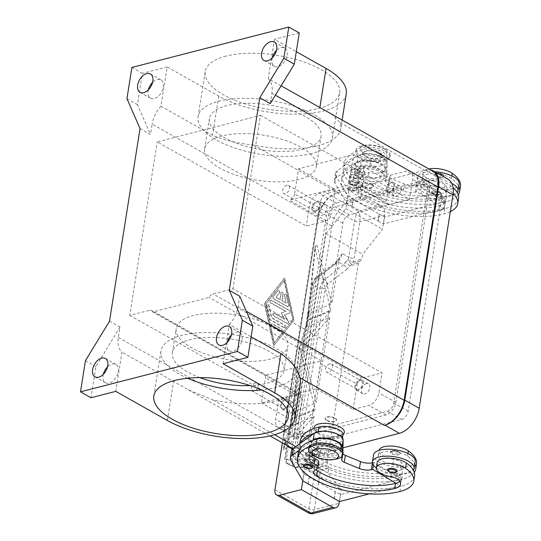 <?xml version="1.0" encoding="UTF-8"?>
<svg xmlns="http://www.w3.org/2000/svg" width="541" height="541" viewBox="0 0 541 541"><rect width="100%" height="100%" fill="white"/><g stroke="black" fill="none" stroke-linecap="round" stroke-linejoin="round"><path stroke-width="0.41" stroke-dasharray="2.71 2.03" d="M227.193 342.419A10.55 6.566 -60.6 0 0 229.337 350.832A10.55 6.566 -60.6 0 0 233.009 351.19A10.55 6.566 -60.6 0 0 241.414 342.311A10.55 6.566 -60.6 0 0 239.704 332.458A10.55 6.566 -60.6 0 0 236.032 332.106A10.55 6.566 -60.6 0 0 231.392 334.974M103.317 374.311A10.55 6.566 -60.6 0 0 105.461 382.73A10.55 6.566 -60.6 0 0 109.14 383.082A10.55 6.566 -60.6 0 0 117.539 374.203A10.55 6.566 -60.6 0 0 115.835 364.357A10.55 6.566 -60.6 0 0 112.156 363.998A10.55 6.566 -60.6 0 0 107.517 366.872M148.376 89.82A10.55 6.566 -60.6 0 0 150.526 98.239A10.55 6.566 -60.6 0 0 154.199 98.59A10.55 6.566 -60.6 0 0 162.604 89.711A10.55 6.566 -60.6 0 0 160.893 79.858A10.55 6.566 -60.6 0 0 157.221 79.507A10.55 6.566 -60.6 0 0 152.576 82.374M272.251 57.921A10.55 6.566 -60.6 0 0 274.395 66.34A10.55 6.566 -60.6 0 0 278.067 66.692A10.55 6.566 -60.6 0 0 286.473 57.819A10.55 6.566 -60.6 0 0 284.762 47.966A10.55 6.566 -60.6 0 0 281.09 47.615A10.55 6.566 -60.6 0 0 276.451 50.482M389.763 191.575A4.72 2.935 119.4 0 1 388.12 191.413A4.72 2.935 119.4 0 1 387.356 187.01A4.72 2.935 119.4 0 1 391.109 183.041A4.72 2.935 119.4 0 1 392.752 183.196A4.72 2.935 119.4 0 1 393.523 187.605A4.72 2.935 119.4 0 1 389.763 191.575M361.043 166.073A4.72 2.935 -60.6 0 0 357.283 170.043A4.72 2.935 -60.6 0 0 358.047 174.445A4.72 2.935 -60.6 0 0 359.691 174.608A4.72 2.935 -60.6 0 0 363.451 170.638A4.72 2.935 -60.6 0 0 362.686 166.229A4.72 2.935 -60.6 0 0 361.043 166.073M397.797 185.793A5.755 3.584 -60.6 0 0 393.212 190.635A5.755 3.584 -60.6 0 0 394.146 196.004A5.755 3.584 -60.6 0 0 396.147 196.2A5.755 3.584 -60.6 0 0 400.732 191.358A5.755 3.584 -60.6 0 0 399.799 185.982A5.755 3.584 -60.6 0 0 397.797 185.793M389.615 192.508A5.755 3.584 119.4 0 1 387.606 192.319A5.755 3.584 119.4 0 1 386.673 186.943A5.755 3.584 119.4 0 1 391.258 182.101A5.755 3.584 119.4 0 1 393.266 182.297A5.755 3.584 119.4 0 1 394.2 187.666A5.755 3.584 119.4 0 1 389.615 192.508M284.113 408.469A4.72 2.935 119.4 0 1 282.47 408.306A4.72 2.935 119.4 0 1 281.705 403.904A4.72 2.935 119.4 0 1 285.465 399.934A4.72 2.935 119.4 0 1 287.109 400.09A4.72 2.935 119.4 0 1 287.873 404.499A4.72 2.935 119.4 0 1 284.113 408.469M255.399 382.967A4.72 2.935 -60.6 0 0 251.639 386.937A4.72 2.935 -60.6 0 0 252.404 391.346A4.72 2.935 -60.6 0 0 254.047 391.501A4.72 2.935 -60.6 0 0 257.807 387.532A4.72 2.935 -60.6 0 0 257.043 383.123A4.72 2.935 -60.6 0 0 255.399 382.967M292.154 402.687A5.755 3.584 -60.6 0 0 287.569 407.529A5.755 3.584 -60.6 0 0 288.502 412.898A5.755 3.584 -60.6 0 0 290.503 413.094A5.755 3.584 -60.6 0 0 295.088 408.252A5.755 3.584 -60.6 0 0 294.155 402.876A5.755 3.584 -60.6 0 0 292.154 402.687M283.964 409.402A5.755 3.584 119.4 0 1 281.962 409.212A5.755 3.584 119.4 0 1 281.029 403.836A5.755 3.584 119.4 0 1 285.614 398.994A5.755 3.584 119.4 0 1 287.623 399.19A5.755 3.584 119.4 0 1 288.549 404.56A5.755 3.584 119.4 0 1 283.964 409.402M358.44 389.331A4.72 2.935 119.4 0 1 356.796 389.175A4.72 2.935 119.4 0 1 356.032 384.766A4.72 2.935 119.4 0 1 359.792 380.796A4.72 2.935 119.4 0 1 361.435 380.952A4.72 2.935 119.4 0 1 362.2 385.361A4.72 2.935 119.4 0 1 358.44 389.331M329.719 363.829A4.72 2.935 -60.6 0 0 325.959 367.799A4.72 2.935 -60.6 0 0 326.73 372.208A4.72 2.935 -60.6 0 0 328.373 372.364A4.72 2.935 -60.6 0 0 332.127 368.394A4.72 2.935 -60.6 0 0 331.363 363.985A4.72 2.935 -60.6 0 0 329.719 363.829M366.473 383.549A5.755 3.584 -60.6 0 0 361.888 388.391A5.755 3.584 -60.6 0 0 362.822 393.76A5.755 3.584 -60.6 0 0 364.83 393.956A5.755 3.584 -60.6 0 0 369.415 389.114A5.755 3.584 -60.6 0 0 368.482 383.738A5.755 3.584 -60.6 0 0 366.473 383.549M358.291 390.271A5.755 3.584 119.4 0 1 356.289 390.075A5.755 3.584 119.4 0 1 355.356 384.705A5.755 3.584 119.4 0 1 359.941 379.856A5.755 3.584 119.4 0 1 361.943 380.053A5.755 3.584 119.4 0 1 362.876 385.422A5.755 3.584 119.4 0 1 358.291 390.271M315.437 210.713A4.72 2.935 119.4 0 1 313.794 210.55A4.72 2.935 119.4 0 1 313.029 206.148A4.72 2.935 119.4 0 1 316.789 202.172A4.72 2.935 119.4 0 1 318.433 202.334A4.72 2.935 119.4 0 1 319.197 206.736A4.72 2.935 119.4 0 1 315.437 210.713M286.723 185.211A4.72 2.935 -60.6 0 0 282.963 189.181A4.72 2.935 -60.6 0 0 283.727 193.583A4.72 2.935 -60.6 0 0 285.371 193.746A4.72 2.935 -60.6 0 0 289.131 189.769A4.72 2.935 -60.6 0 0 288.367 185.367A4.72 2.935 -60.6 0 0 286.723 185.211M323.477 204.924A5.755 3.584 -60.6 0 0 318.892 209.766A5.755 3.584 -60.6 0 0 319.826 215.142A5.755 3.584 -60.6 0 0 321.827 215.332A5.755 3.584 -60.6 0 0 326.412 210.49A5.755 3.584 -60.6 0 0 325.479 205.12A5.755 3.584 -60.6 0 0 323.477 204.924M315.288 211.646A5.755 3.584 119.4 0 1 313.286 211.457A5.755 3.584 119.4 0 1 312.353 206.08A5.755 3.584 119.4 0 1 316.938 201.238A5.755 3.584 119.4 0 1 318.94 201.428A5.755 3.584 119.4 0 1 319.873 206.804A5.755 3.584 119.4 0 1 315.288 211.646M311.657 153.549A68.051 27.348 9 0 1 236.748 148.64A68.051 27.348 9 0 1 198.06 116.734A68.051 27.348 9 0 1 218.889 101.208A68.051 27.348 9 0 1 293.797 106.117A68.051 27.348 9 0 1 332.492 138.023A68.051 27.348 9 0 1 311.657 153.549M226.03 56.102A68.051 27.348 -171 0 0 205.201 71.628A68.051 27.348 -171 0 0 243.89 103.534A68.051 27.348 -171 0 0 318.805 108.443A68.051 27.348 -171 0 0 339.633 92.917A68.051 27.348 -171 0 0 300.945 61.011A68.051 27.348 -171 0 0 226.03 56.102M299.004 179.484A56.548 22.729 9 0 1 236.762 175.399A56.548 22.729 9 0 1 204.62 148.89A56.548 22.729 9 0 1 221.925 135.987A56.548 22.729 9 0 1 284.167 140.072A56.548 22.729 9 0 1 316.316 166.581A56.548 22.729 9 0 1 299.004 179.484M303.812 149.12A56.548 22.729 9 0 1 241.57 145.042A56.548 22.729 9 0 1 209.428 118.533A56.548 22.729 9 0 1 226.733 105.63A56.548 22.729 9 0 1 288.975 109.708A56.548 22.729 9 0 1 321.124 136.224A56.548 22.729 9 0 1 303.812 149.12M187.605 378.254A68.051 27.348 9 0 1 160.968 350.92A68.051 27.348 9 0 1 181.796 335.393A68.051 27.348 9 0 1 256.704 340.303A68.051 27.348 9 0 1 295.4 372.208A68.051 27.348 9 0 1 274.564 387.735A68.051 27.348 9 0 1 261.614 389.973M199.886 377.632A56.548 22.729 9 0 1 172.336 352.718A56.548 22.729 9 0 1 189.641 339.816A56.548 22.729 9 0 1 251.883 343.9A56.548 22.729 9 0 1 284.032 370.409A56.548 22.729 9 0 1 266.72 383.312A56.548 22.729 9 0 1 250.131 385.591M270.568 359.021A56.548 22.729 9 0 1 208.326 354.943A56.548 22.729 9 0 1 176.183 328.434A56.548 22.729 9 0 1 193.489 315.531A56.548 22.729 9 0 1 255.731 319.609A56.548 22.729 9 0 1 287.88 346.125A56.548 22.729 9 0 1 270.568 359.021M358.561 177.725A15.344 6.167 -171 0 0 377.834 181.208A15.344 6.167 -171 0 0 383.616 174.371A15.344 6.167 -171 0 0 380.587 172.052A15.344 6.167 -171 0 0 356.377 170.057A15.344 6.167 -171 0 0 358.561 177.725M361.043 174.594A12.47 5.011 -171 0 0 376.698 177.421A12.47 5.011 -171 0 0 381.398 171.869A12.47 5.011 -171 0 0 378.93 169.982A12.47 5.011 -171 0 0 359.265 168.366A12.47 5.011 -171 0 0 361.043 174.594M371.998 184.582A5.755 2.313 9 0 1 373.554 186.544A5.755 2.313 9 0 1 369.814 188.099A5.755 2.313 9 0 1 363.741 186.706A5.755 2.313 9 0 1 362.186 184.745A5.755 2.313 9 0 1 365.926 183.189A5.755 2.313 9 0 1 371.998 184.582M372.052 184.238A5.755 2.313 9 0 1 373.608 186.199A5.755 2.313 9 0 1 369.868 187.754A5.755 2.313 9 0 1 363.795 186.361A5.755 2.313 9 0 1 362.24 184.4A5.755 2.313 9 0 1 365.987 182.844A5.755 2.313 9 0 1 372.052 184.238M343.008 434.301A15.344 6.167 9 0 1 342.379 434.721A15.344 6.167 9 0 1 318.176 432.726A15.344 6.167 9 0 1 315.146 430.413A15.344 6.167 9 0 1 314.064 428.465M319.826 434.802A12.47 5.011 9 0 1 317.364 432.915A12.47 5.011 9 0 1 322.064 427.363A12.47 5.011 9 0 1 337.719 430.19A12.47 5.011 9 0 1 339.491 436.418A12.47 5.011 9 0 1 319.826 434.802M326.757 420.201A5.755 2.313 9 0 1 325.209 418.24A5.755 2.313 9 0 1 328.948 416.685A5.755 2.313 9 0 1 335.021 418.078A5.755 2.313 9 0 1 336.57 420.039A5.755 2.313 9 0 1 332.83 421.595A5.755 2.313 9 0 1 326.757 420.201M334.96 418.423A5.755 2.313 -171 0 0 328.894 417.03A5.755 2.313 -171 0 0 325.148 418.585A5.755 2.313 -171 0 0 326.703 420.546A5.755 2.313 -171 0 0 332.776 421.939A5.755 2.313 -171 0 0 336.516 420.384A5.755 2.313 -171 0 0 334.96 418.423M385.476 149.499A17.265 6.938 9 0 1 385.51 149.512A17.265 6.938 9 0 1 390.142 155.389A17.265 6.938 9 0 1 378.916 160.048A17.265 6.938 9 0 1 360.705 155.876A17.265 6.938 9 0 1 356.039 149.985A17.265 6.938 9 0 1 362.26 145.833A17.265 6.938 9 0 1 385.476 149.499M383.055 148.126A13.424 5.396 9 0 1 383.082 148.139A13.424 5.396 9 0 1 382.561 155.774A13.424 5.396 9 0 1 363.789 153.083A13.424 5.396 9 0 1 364.999 145.272A13.424 5.396 9 0 1 383.055 148.126M385.206 151.23A17.265 6.938 9 0 1 389.865 157.12A17.265 6.938 9 0 1 378.646 161.779A17.265 6.938 9 0 1 360.428 157.607A17.265 6.938 9 0 1 355.768 151.717A17.265 6.938 9 0 1 366.987 147.057A17.265 6.938 9 0 1 385.206 151.23M379.613 153.171A9.589 3.855 9 0 1 382.21 156.444A9.589 3.855 9 0 1 375.975 159.027A9.589 3.855 9 0 1 365.851 156.714A9.589 3.855 9 0 1 363.261 153.441A9.589 3.855 9 0 1 369.496 150.851A9.589 3.855 9 0 1 379.613 153.171M365.932 156.193A9.589 3.855 -171 0 0 376.056 158.506A9.589 3.855 -171 0 0 382.291 155.923A9.589 3.855 -171 0 0 379.701 152.65A9.589 3.855 -171 0 0 369.577 150.33A9.589 3.855 -171 0 0 363.342 152.92A9.589 3.855 -171 0 0 365.932 156.193M460.486 186.266A45.37 18.232 9 0 1 446.602 196.62A61.376 24.67 9 0 1 379.038 192.19A61.376 24.67 9 0 1 344.144 163.409A61.376 24.67 9 0 1 362.93 149.411A14.384 5.782 9 0 1 374.744 149.424A14.384 5.782 9 0 1 386.943 157.194A14.384 5.782 9 0 1 370.727 160.461A13.424 5.396 -171 0 0 355.593 163.51A13.424 5.396 -171 0 0 360.881 168.914A9.589 3.855 9 0 1 364.654 172.775A9.589 3.855 9 0 1 362.903 174.56A13.424 5.396 -171 0 0 360.455 177.063A13.424 5.396 -171 0 0 363.363 181.215A53.708 21.586 -171 0 0 441.368 193.671A19.178 7.709 -171 0 0 447.238 189.289A19.178 7.709 -171 0 0 445.094 184.887A9.589 3.855 -171 0 0 437.601 181.83A16.304 6.553 9 0 1 425.977 177.536A16.304 6.553 9 0 1 423.035 172.89A16.304 6.553 9 0 1 428.878 168.975M436.776 187.037A16.304 6.553 9 0 1 425.152 182.736A16.304 6.553 9 0 1 422.21 178.097A16.304 6.553 9 0 1 433.902 173.695A16.304 6.553 9 0 1 451.471 178.557A45.37 18.232 9 0 1 458.396 185.644A21.099 8.48 9 0 1 443.715 189.641A9.589 3.855 -171 0 0 436.776 187.037L437.601 181.83M362.105 154.611A14.384 5.782 9 0 1 373.919 154.625A14.384 5.782 9 0 1 386.118 162.395A14.384 5.782 9 0 1 369.902 165.661A13.424 5.396 -171 0 0 354.768 168.711A13.424 5.396 -171 0 0 360.056 174.121A9.589 3.855 9 0 1 363.829 177.982A9.589 3.855 9 0 1 362.078 179.768A13.424 5.396 -171 0 0 359.63 182.27A13.424 5.396 -171 0 0 362.538 186.422A53.708 21.586 -171 0 0 440.543 198.872A19.178 7.709 -171 0 0 441.023 198.743L417.733 184.873L416.36 185.225A9.589 3.855 9 0 1 404.485 184.048L389.351 177.827A5.755 2.313 9 0 1 386.856 175.548L387.099 162.199A15.344 6.167 -171 0 0 375.326 154.523A15.344 6.167 -171 0 0 358.21 155.646L357.899 155.869A61.376 24.67 9 0 1 362.105 154.611L362.93 149.411M458.565 198.412A45.37 18.232 9 0 1 444.675 208.758A61.376 24.67 9 0 1 436.269 210.388A61.376 24.67 9 0 1 372.35 202.679A61.376 24.67 9 0 1 342.216 175.555A61.376 24.67 9 0 1 343.095 172.741A61.376 24.67 9 0 1 356.803 162.807L357.114 162.584A15.344 6.167 9 0 1 374.223 161.461A15.344 6.167 9 0 1 385.997 169.137L385.76 182.486A5.755 2.313 -171 0 0 388.249 184.765L403.383 190.987A9.589 3.855 -171 0 0 415.258 192.163L416.638 191.812L439.928 205.681A19.178 7.709 -171 0 0 445.317 201.435A19.178 7.709 -171 0 0 443.167 197.025A9.589 3.855 -171 0 0 442.619 196.579A9.589 3.855 -171 0 0 435.674 193.976A16.304 6.553 9 0 1 424.056 189.675A16.304 6.553 9 0 1 421.108 185.036A16.304 6.553 9 0 1 432.807 180.633A16.304 6.553 9 0 1 450.376 185.495A45.37 18.232 9 0 1 453.054 187.599M450.322 211.659A45.37 18.232 9 0 1 443.85 213.965A61.376 24.67 9 0 1 376.286 209.536A61.376 24.67 9 0 1 341.391 180.762A61.376 24.67 9 0 1 360.184 166.756A14.384 5.782 9 0 1 371.992 166.77A14.384 5.782 9 0 1 384.198 174.54A14.384 5.782 9 0 1 367.981 177.806A13.424 5.396 -171 0 0 352.847 180.856A13.424 5.396 -171 0 0 358.128 186.26A9.589 3.855 9 0 1 361.909 190.128A9.589 3.855 9 0 1 360.157 191.913A13.424 5.396 -171 0 0 357.702 194.408A13.424 5.396 -171 0 0 360.617 198.561A53.708 21.586 -171 0 0 438.623 211.017A19.178 7.709 -171 0 0 444.492 206.642A19.178 7.709 -171 0 0 442.342 202.233A9.589 3.855 -171 0 0 434.849 199.176A16.304 6.553 9 0 1 423.231 194.882A16.304 6.553 9 0 1 420.289 190.243A16.304 6.553 9 0 1 431.982 185.84A16.304 6.553 9 0 1 449.551 190.703A45.37 18.232 9 0 1 453.148 193.644M351.948 206.317L346.855 203.328L334.893 182.959A19.178 7.709 9 0 1 334.318 180.417A19.178 7.709 9 0 1 336.137 177.793L356.803 162.807A61.376 24.67 9 0 1 361.003 161.549A14.384 5.782 9 0 1 372.817 161.563A14.384 5.782 9 0 1 385.016 169.333A14.384 5.782 9 0 1 368.806 172.599A13.424 5.396 -171 0 0 353.665 175.649A13.424 5.396 -171 0 0 358.953 181.059A9.589 3.855 9 0 1 362.734 184.921A9.589 3.855 9 0 1 360.982 186.706A13.424 5.396 -171 0 0 358.527 189.208A13.424 5.396 -171 0 0 361.442 193.36A53.708 21.586 -171 0 0 439.448 205.81A19.178 7.709 -171 0 0 439.928 205.681L444.344 208.312L445.439 201.374L437.365 203.45A61.376 24.67 9 0 1 373.452 195.741A61.376 24.67 9 0 1 343.319 168.616A61.376 24.67 9 0 1 344.198 165.803L337.239 170.855A19.178 7.709 -171 0 0 335.413 173.478A19.178 7.709 -171 0 0 335.995 176.021L347.958 196.39L353.185 199.345L351.948 206.317L378.098 221.073L379.194 214.135L353.05 199.379M451.715 183.338A21.099 8.48 9 0 0 429.669 178.598A21.099 8.48 9 0 0 416.374 184.285A21.099 8.48 9 0 0 422.075 191.487A21.099 8.48 9 0 0 442.619 196.579A21.099 8.48 -171 0 0 457.301 192.582M434.775 171.734A21.099 8.48 -171 0 0 417.476 177.347A21.099 8.48 -171 0 0 423.17 184.549A21.099 8.48 -171 0 0 443.715 189.641A9.589 3.855 -171 0 1 444.269 190.087A19.178 7.709 -171 0 1 446.42 194.496A19.178 7.709 -171 0 1 441.023 198.743L445.439 201.374M458.768 186.347A45.37 18.232 9 0 0 458.396 185.644A21.099 8.48 -171 0 0 459.153 183.947M439.833 191.906A4.795 1.927 9 0 1 441.125 193.543A4.795 1.927 9 0 1 439.657 194.632A4.795 1.927 9 0 1 434.376 194.287A4.795 1.927 9 0 1 431.65 192.041A4.795 1.927 9 0 1 433.118 190.946A4.795 1.927 9 0 1 439.833 191.906M442.579 174.56A4.795 1.927 -171 0 0 435.87 173.6A4.795 1.927 -171 0 0 434.403 174.696A4.795 1.927 -171 0 0 437.128 176.941A4.795 1.927 -171 0 0 442.403 177.286A4.795 1.927 -171 0 0 443.87 176.19A4.795 1.927 -171 0 0 442.579 174.56M355.877 187.741A4.795 1.927 9 0 1 357.175 189.377A4.795 1.927 9 0 1 355.707 190.466A4.795 1.927 9 0 1 350.426 190.121A4.795 1.927 9 0 1 347.701 187.876A4.795 1.927 9 0 1 349.168 186.78A4.795 1.927 9 0 1 355.877 187.741M358.622 170.388A4.795 1.927 -171 0 0 351.914 169.434A4.795 1.927 -171 0 0 350.446 170.53A4.795 1.927 -171 0 0 353.172 172.775A4.795 1.927 -171 0 0 358.453 173.12A4.795 1.927 -171 0 0 359.921 172.024A4.795 1.927 -171 0 0 358.622 170.388M342.994 453.06A17.265 6.938 9 0 1 331.768 457.727A17.265 6.938 9 0 1 313.557 453.554A17.265 6.938 9 0 1 308.891 447.664M332.911 448.07A9.589 3.855 -171 0 0 322.788 445.757A9.589 3.855 -171 0 0 316.553 448.34A9.589 3.855 -171 0 0 319.143 451.613A9.589 3.855 -171 0 0 329.266 453.933A9.589 3.855 -171 0 0 335.501 451.343A9.589 3.855 -171 0 0 332.911 448.07M319.062 452.134A9.589 3.855 9 0 1 316.471 448.861A9.589 3.855 9 0 1 322.707 446.271A9.589 3.855 9 0 1 332.823 448.59A9.589 3.855 9 0 1 335.413 451.863A9.589 3.855 9 0 1 329.178 454.454A9.589 3.855 9 0 1 319.062 452.134M376.313 467.911A21.099 8.48 -171 0 0 378.112 469.04A21.099 8.48 -171 0 0 398.656 474.132A9.589 3.855 -171 0 0 391.718 471.529A16.304 6.553 9 0 1 380.093 467.235A16.304 6.553 9 0 1 377.151 462.589M309.283 446.609A61.376 24.67 9 0 1 316.221 444.31A14.384 5.782 9 0 1 328.035 444.323A14.384 5.782 9 0 1 340.235 452.093A14.384 5.782 9 0 1 324.018 455.36A13.424 5.396 -171 0 0 313.266 455.279A17.265 6.938 9 0 0 336.495 458.951M341.06 446.886A14.384 5.782 9 0 1 324.843 450.159A13.424 5.396 -171 0 0 309.709 453.209A13.424 5.396 -171 0 0 310.98 456.077M415.19 461.5A21.099 8.48 9 0 1 414.44 463.197A21.099 8.48 9 0 1 399.758 467.194A9.589 3.855 -171 0 0 392.813 464.591A16.304 6.553 9 0 1 381.195 460.29A16.304 6.553 9 0 1 378.247 455.65A16.304 6.553 9 0 1 389.946 451.248A16.304 6.553 9 0 1 407.508 456.11A45.37 18.232 9 0 1 414.44 463.197A45.37 18.232 9 0 1 414.812 463.908M342.98 434.741A14.384 5.782 9 0 1 326.764 438.014A13.424 5.396 -171 0 0 311.63 441.064A13.424 5.396 -171 0 0 316.918 446.467A9.589 3.855 9 0 1 320.691 450.335A9.589 3.855 9 0 1 318.94 452.12A13.424 5.396 -171 0 0 316.492 454.616A13.424 5.396 -171 0 0 319.4 458.768A53.708 21.586 -171 0 0 397.412 471.225A19.178 7.709 -171 0 0 403.282 466.849A19.178 7.709 -171 0 0 401.131 462.44A9.589 3.855 -171 0 0 393.638 459.383A16.304 6.553 9 0 1 382.014 455.089A16.304 6.553 9 0 1 379.072 450.45A16.304 6.553 9 0 1 379.092 450.335M313.942 433.422A61.376 24.67 9 0 1 318.142 432.164A14.384 5.782 9 0 1 329.956 432.185A14.384 5.782 9 0 1 342.155 439.948A14.384 5.782 9 0 1 325.939 443.221A13.424 5.396 -171 0 0 310.805 446.271A13.424 5.396 -171 0 0 316.093 451.674A9.589 3.855 9 0 1 319.873 455.536A9.589 3.855 9 0 1 318.122 457.321A13.424 5.396 -171 0 0 315.667 459.823A13.424 5.396 -171 0 0 318.575 463.975A53.708 21.586 -171 0 0 396.587 476.425A19.178 7.709 -171 0 0 397.067 476.296L401.483 478.927L340.6 494.602L335.231 491.688L334.135 498.626M372.397 462.778L372.397 462.798A9.589 3.855 -171 0 0 372.397 462.778L373.777 462.427L397.067 476.296A19.178 7.709 -171 0 0 402.457 472.05A19.178 7.709 -171 0 0 400.306 467.64A9.589 3.855 -171 0 0 399.758 467.194A21.099 8.48 9 0 1 379.214 462.102A21.099 8.48 9 0 1 373.513 454.9M391.907 451.153A4.795 1.927 -171 0 0 390.44 452.249A4.795 1.927 -171 0 0 393.165 454.494A4.795 1.927 -171 0 0 398.447 454.839A4.795 1.927 -171 0 0 399.914 453.75A4.795 1.927 -171 0 0 398.616 452.114A4.795 1.927 -171 0 0 391.907 451.153M397.162 471.096A4.795 1.927 9 0 1 395.694 472.192A4.795 1.927 9 0 1 390.419 471.847A4.795 1.927 9 0 1 387.694 469.595M307.957 446.988A4.795 1.927 -171 0 0 306.49 448.083A4.795 1.927 -171 0 0 309.215 450.328A4.795 1.927 -171 0 0 314.49 450.673A4.795 1.927 -171 0 0 315.958 449.585A4.795 1.927 -171 0 0 314.666 447.948A4.795 1.927 -171 0 0 307.957 446.988M313.212 466.93A4.795 1.927 9 0 1 311.744 468.026A4.795 1.927 9 0 1 306.463 467.674A4.795 1.927 9 0 1 303.738 465.429M297.76 462.278A3.834 1.542 9 0 1 295.271 462.562A3.834 1.542 9 0 1 292.451 461.906L320.002 287.961A3.834 1.542 -171 0 0 322.821 288.624A3.834 1.542 -171 0 0 325.31 288.339L297.76 462.278C297.564 463.948 297.949 464.834 298.909 464.929L315.728 464.618L318.081 465.625A3.834 3.253 -42.3 0 1 312.82 467.397L314.713 470.129A3.834 2.394 170.1 0 0 320.083 469.656A11.51 7.161 119.4 0 1 320.069 473.382A3.834 1.542 9 0 1 317.351 473.449A3.834 1.542 9 0 1 314.7 472.618A7.675 4.774 -60.6 0 0 314.713 470.129A3.834 0.568 -30.7 0 0 319.88 467.241A3.834 0.568 -30.7 0 0 320.029 467.126A3.834 2.719 -97.5 0 1 320.083 469.656L328.766 468.472L328.069 472.868L341.29 489.436L339.383 501.473M312.82 467.397L311.433 466.822L293.695 466.937L292.634 465.706L292.451 461.906L286.399 458.924A3.834 1.542 9 0 1 284.897 457.7A3.834 1.542 9 0 1 284.864 457.375A3.834 1.542 9 0 1 284.864 457.368A3.834 1.542 9 0 1 285.601 456.638L313.05 283.342L315.261 279.271L335.237 263.724A3.834 2.462 -127.9 0 1 335.934 262.027L335.934 262.027A3.834 2.462 -127.9 0 1 336.049 261.945A3.834 2.462 -127.9 0 1 338.105 261.885L318.135 277.432L315.369 280.955L313.848 285.628A3.834 1.542 9 0 1 312.346 284.404A3.834 1.542 9 0 1 312.313 284.072A3.834 1.542 9 0 1 313.05 283.342M312.319 284.079C313.55 280.096 314.761 277.932 315.964 277.574A3.834 2.462 52.1 0 1 316.079 277.492A3.834 2.462 52.1 0 1 318.135 277.432L324.289 279.771L321.523 283.295L320.002 287.961L313.848 285.628L286.399 458.924L286.581 462.724L287.636 463.955L307.051 464.016L307.93 465.132L308.12 468.898L306.875 463.874L312.745 467.12A3.834 3.246 -91 0 1 311.433 466.822L306.125 463.826A3.834 3.246 -91 0 1 304.394 461.818A3.834 3.246 -91 0 1 304.312 458.964L286.75 459.282C285.783 459.194 285.405 458.308 285.601 456.638M291.998 448.854L326.081 233.638L362.686 254.297L361.99 258.693L358.426 263.23L349.682 266.098A3.834 1.265 -145 0 0 345.259 262.588L343.42 264.88A3.834 2.462 -127.9 0 1 345.679 266.72A3.834 2.462 -127.9 0 1 346.653 269.377L327.528 284.268A3.834 2.462 -127.9 0 0 326.548 281.611A3.834 2.462 -127.9 0 0 324.289 279.771L343.42 264.88L338.105 261.885L340.702 258.233L342.223 253.553L348.803 257.266L354.558 220.958L356.181 215.203L358.548 211.125L359.975 215.751L359.927 221.729L354.172 258.037A11.51 7.161 119.4 0 1 352.962 262.067A3.834 2.407 -110.7 0 1 352.218 263.859A3.834 1.765 -125.7 0 1 352.09 263.873A3.834 1.765 -125.7 0 1 347.998 259.957A7.675 4.774 -60.6 0 0 348.803 257.266A3.834 1.542 -171 0 0 351.461 258.104A3.834 1.542 -171 0 0 354.172 258.037M326.081 233.638L345.895 208.569L349.195 187.754L380.566 205.458A7.675 5.153 -104.4 0 1 383.941 209.577A7.675 5.153 -104.4 0 1 384.698 215.345L382.501 229.228L362.686 254.297M384.698 215.345L359.927 221.729A3.834 1.542 -171 0 1 357.209 221.796A3.834 1.542 -171 0 1 354.558 220.958L320.563 201.779A7.675 4.774 119.4 0 1 322.957 196.457A7.675 4.774 119.4 0 1 327.17 193.421L358.548 211.125L380.566 205.458M312.313 284.072L284.762 459.147C285.039 461.595 286 463.191 287.643 463.948L293.702 466.937M345.259 262.588L347.998 259.957A3.834 0.473 23.8 0 0 352.962 262.067L361.99 258.693M320.069 473.382L314.314 509.69L312.813 513.524L312.258 513.842M309.418 513.477L309.019 512.983L308.945 508.925L314.7 472.618L308.12 468.898M315.728 464.618A3.834 3.246 -91 0 1 313.983 466.809A3.834 3.246 -91 0 1 312.745 467.126L295.927 467.431A3.834 3.246 -91 0 1 295.913 467.431A3.834 3.246 -91 0 1 294.615 467.133L288.563 464.151A3.834 3.246 -91 0 1 286.831 462.142A3.834 3.246 -91 0 1 286.75 459.282M287.555 306.558L273.983 298.896A1.44 0.967 -104.4 0 1 273.442 296.468L278.074 290.578A1.44 0.967 -104.4 0 1 278.459 290.314A1.44 0.967 -104.4 0 1 279.643 291.146A1.44 0.967 -104.4 0 1 279.562 292.837L276.093 297.252L280.197 299.572L281.232 293.066A1.44 0.967 -104.4 0 1 281.854 292.228A1.44 0.967 -104.4 0 1 282.862 292.742A1.44 0.967 -104.4 0 1 283.193 294.176L282.159 300.681L286.27 303.001L284.647 295.704A1.44 0.967 -104.4 0 1 285.242 294.142A1.44 0.967 -104.4 0 1 286.554 295.366L288.711 305.083A1.44 0.967 -104.4 0 1 288.116 306.652A1.44 0.967 -104.4 0 1 287.555 306.558L287.278 306.625A1.44 0.967 75.6 0 0 287.846 306.72A1.44 0.967 75.6 0 0 288.434 305.158L286.277 295.433A1.44 0.967 75.6 0 0 284.972 294.209A1.44 0.967 75.6 0 0 284.377 295.778L285.993 303.068L281.888 300.749L282.916 294.243A1.44 0.967 75.6 0 0 282.585 292.816A1.44 0.967 75.6 0 0 281.577 292.296A1.44 0.967 75.6 0 0 280.955 293.141L279.927 299.646L275.815 297.327L279.291 292.904A1.44 0.967 75.6 0 0 279.366 291.214A1.44 0.967 75.6 0 0 278.182 290.382A1.44 0.967 75.6 0 0 277.797 290.645L273.164 296.542A1.44 0.967 75.6 0 0 273.705 298.97L287.278 306.625M280.738 331.565A1.44 0.967 75.6 0 0 281.306 331.66A1.44 0.967 75.6 0 0 281.942 330.429A1.44 0.967 75.6 0 0 281.151 328.969L272.333 323.991A1.44 0.967 75.6 0 0 271.765 323.897A1.44 0.967 75.6 0 0 271.129 325.127A1.44 0.967 75.6 0 0 271.92 326.588L281.016 331.498L272.197 326.521A1.44 0.967 -104.4 0 1 271.399 325.06A1.44 0.967 -104.4 0 1 272.042 323.829A1.44 0.967 -104.4 0 1 272.61 323.917L281.428 328.894A1.44 0.967 -104.4 0 1 282.219 330.362A1.44 0.967 -104.4 0 1 281.584 331.592A1.44 0.967 -104.4 0 1 281.016 331.498M274.382 343.062L265.753 304.177L284.268 280.61L292.904 319.494L274.104 343.129L265.753 304.177M265.475 304.245L284.268 280.61M283.998 280.684L292.904 319.494M292.627 319.569L274.104 343.129M273.969 345.665L264.617 303.535L284.681 278.006L294.034 320.137L273.692 345.733L293.756 320.204L284.41 278.081L264.339 303.609L273.692 345.733M284.099 327.569L270.757 320.042A1.44 0.967 -104.4 0 1 270.013 318.913L267.065 305.624A1.44 0.967 -104.4 0 1 267.653 304.062A1.44 0.967 -104.4 0 1 268.965 305.28L271.738 317.756L284.512 324.965A1.44 0.967 -104.4 0 1 285.31 326.433A1.44 0.967 -104.4 0 1 284.667 327.663A1.44 0.967 -104.4 0 1 284.099 327.569L283.829 327.643A1.44 0.967 75.6 0 0 284.39 327.731A1.44 0.967 75.6 0 0 285.033 326.5A1.44 0.967 75.6 0 0 284.241 325.04L271.46 317.831L268.688 305.354A1.44 0.967 75.6 0 0 267.382 304.13A1.44 0.967 75.6 0 0 266.787 305.692L269.736 318.98A1.44 0.967 75.6 0 0 270.48 320.11L283.829 327.643M281.286 312.941L285.966 311.332L270.892 302.825A1.44 0.967 -104.4 0 1 270.101 301.364A1.44 0.967 -104.4 0 1 270.743 300.133A1.44 0.967 -104.4 0 1 271.305 300.221L289.401 310.439A1.44 0.967 -104.4 0 1 290.192 311.859A1.44 0.967 -104.4 0 1 289.604 313.117L284.627 314.828L288.292 321.415A1.44 0.967 -104.4 0 1 287.907 323.538A1.44 0.967 -104.4 0 1 287.345 323.444L273.881 315.849A1.44 0.967 -104.4 0 1 273.09 314.389A1.44 0.967 -104.4 0 1 273.732 313.158A1.44 0.967 -104.4 0 1 274.294 313.253L284.728 319.136L281.286 312.941L284.458 319.21L274.023 313.32A1.44 0.967 75.6 0 0 273.455 313.225A1.44 0.967 75.6 0 0 272.82 314.456A1.44 0.967 75.6 0 0 273.611 315.924L287.068 323.518A1.44 0.967 75.6 0 0 287.636 323.613A1.44 0.967 75.6 0 0 288.015 321.489L284.356 314.903L289.334 313.185A1.44 0.967 75.6 0 0 289.922 311.934A1.44 0.967 75.6 0 0 289.131 310.507L271.034 300.296A1.44 0.967 75.6 0 0 270.466 300.201A1.44 0.967 75.6 0 0 269.824 301.432A1.44 0.967 75.6 0 0 270.622 302.899L285.689 311.4L281.009 313.016M109.532 321.138L119.994 327.041L118.344 337.449A23.02 14.33 -60.6 0 0 121.989 352.123L115.774 391.359M140.031 128.582L150.493 134.486L152.143 124.078L318.169 217.759L284.377 431.13A23.02 14.33 -60.6 0 0 289.584 446.927M358.426 263.23L327.102 460.986L318.081 465.625L320.029 467.126L327.934 464.712L328.766 468.472M346.653 269.377L352.218 263.859L357.358 262.074M327.102 460.986L327.934 464.712M357.398 262.06L360.205 260.978M291.815 449.99L291.464 452.215L328.069 472.868M308.701 313.476L315.477 246.02L314.93 247.717L307.322 320.116L308.701 313.476L307.673 319.974M299.261 346.646L291.66 418.998L293.039 412.35L299.335 349.682L306.524 327.237L307.552 320.739L299.261 346.646L315.207 409.043L291.66 418.998L292.695 412.506L316.235 402.551L302.405 348.384L329.719 317.432L306.172 327.386L307.2 320.887L330.747 310.933L299.335 346.876M307.552 320.739L306.524 327.237M293.039 412.35L292.012 418.849M291.89 419.62L283.606 445.48L283.362 449.537L290.862 426.119L291.538 419.769L290.862 426.119M283.362 449.537L285.553 448.611L314.057 416.306L290.51 426.261L291.538 419.769L315.085 409.814L283.734 445.344M307.322 320.116L308.35 313.624L331.897 303.67L317.012 245.371L315.058 247.582M314.99 247.994L330.869 310.169L307.322 320.123M299.335 349.682L302.405 348.384M283.694 445.628L285.553 448.611M315.477 246.02L317.012 245.371M315.207 409.043L315.085 409.814M329.719 317.432L316.235 402.551M330.869 310.169L330.747 310.933M342.223 253.553L339.68 256.982L338.896 259.491L331.897 303.67M314.057 416.306L307.058 460.486L307.153 464.766M320.563 201.779L282.382 442.863M291.464 452.215L304.684 468.777L302.791 480.712M349.195 187.754L327.17 193.421M345.895 208.569L382.501 229.228M444.344 208.312L383.461 223.988L378.098 221.073M379.194 214.135L384.563 217.049L437.365 203.45A61.376 24.67 9 0 0 445.777 201.82A45.37 18.232 9 0 0 458.274 194.807M378.233 221.032L379.329 214.094M335.373 491.654L334.27 498.592M342.92 451.816L342.899 453.101A5.755 2.313 -171 0 0 342.94 453.412M341.858 456.476L341.973 450.065M318.771 462.474A9.589 3.855 9 0 1 317.019 464.259A13.424 5.396 -171 0 0 314.571 466.761A13.424 5.396 -171 0 0 315.843 469.629M369.205 493.892L392.306 487.941A61.376 24.67 9 0 1 328.387 480.239A61.376 24.67 9 0 1 298.26 453.108M312.84 440.36L299.139 450.301M308.005 483.769L309.222 476.898L303.995 473.95L292.032 453.574A19.178 7.709 9 0 1 291.457 451.038M303.995 473.95L302.899 480.888M309.222 476.898L308.127 483.837M340.6 494.602L339.505 501.541M401.483 478.927L400.381 485.865L395.965 483.235M414.602 475.965A45.37 18.232 9 0 1 400.712 486.318A61.376 24.67 9 0 1 392.306 487.941L400.381 485.865M373.777 462.427L373.351 465.104M414.311 472.361A45.37 18.232 9 0 1 401.814 479.38A61.376 24.67 9 0 1 393.408 481.003A61.376 24.67 9 0 1 329.489 473.301A61.376 24.67 9 0 1 299.356 446.169A61.376 24.67 9 0 1 300.235 443.363M309.087 476.932L335.231 491.688M399.806 481.409A19.178 7.709 -171 0 0 401.354 478.988A19.178 7.709 -171 0 0 399.211 474.579A9.589 3.855 -171 0 0 398.656 474.132A21.099 8.48 -171 0 0 413.338 470.136M416.523 463.82A45.37 18.232 9 0 1 402.639 474.173A61.376 24.67 9 0 1 335.075 469.744A61.376 24.67 9 0 1 300.181 440.969M344.198 165.803L357.899 155.869A61.376 24.67 9 0 0 344.198 165.803M346.855 203.328L347.958 196.39M352.083 206.283L353.185 199.345M383.461 223.988L384.563 217.049M416.638 191.812L417.733 184.873M300.377 383.67A74.766 30.046 9 0 1 213.195 400.07L188.302 389.777L121.989 352.123M223.075 363.728L229.289 324.499L251.125 336.82M229.289 324.499A23.02 14.33 -60.6 0 0 238.087 306.619L239.737 296.211M119.994 327.041L95.919 366.521L90.969 397.743M346.26 93.972A74.766 30.046 9 0 1 297.658 114.151A74.766 30.046 9 0 1 218.767 96.088L167.155 66.962L160.941 106.198L212.552 135.324C223.913 140.126 237.587 143.379 253.587 145.069A74.766 30.046 -171 0 0 340.769 128.663A74.766 30.046 -171 0 0 340.296 122.739L331.619 114.097M281.104 85.83L268.241 78.573L274.456 39.337L296.292 51.659M432.712 171.139A23.02 14.33 -60.6 0 0 424.699 170.368L337.983 192.691A23.02 14.33 -60.6 0 0 318.169 217.759M160.941 106.198A23.02 14.33 -60.6 0 0 152.143 124.078M167.155 66.962L142.351 73.353L137.407 104.575L150.493 134.486M131.889 67.449L142.351 73.353M299.254 32.954L274.456 39.337M270.236 103.656L271.88 93.248A23.02 14.33 -60.6 0 0 268.241 78.573M320.509 363.64A5.755 3.584 119.4 0 1 321.476 360.894L265.313 375.353A5.755 3.584 119.4 0 1 265.455 377.814L261.472 402.971L316.526 388.79L320.509 363.64L357.114 384.293A5.755 3.584 119.4 0 1 362.071 378.024L382.027 372.884L232.988 288.793L213.032 293.932A5.755 3.584 -60.6 0 0 209.042 297.455L152.887 311.914L265.313 375.353M321.476 360.894L209.042 297.455M294.581 193.935A5.755 3.584 119.4 0 1 289.624 200.204L352.942 183.899A5.755 3.584 119.4 0 1 350.933 183.71A5.755 3.584 119.4 0 1 349.635 179.761L353.618 154.604L298.564 168.778L294.581 193.935L331.187 214.588A5.755 3.584 119.4 0 1 326.23 220.856L306.274 225.996L157.235 141.904L260.464 115.321L232.988 288.793M298.077 423.623L302.061 398.467A5.755 3.584 -60.6 0 0 300.762 394.517A5.755 3.584 -60.6 0 0 298.754 394.328L278.798 399.468L275.639 419.417A11.51 7.161 -60.6 0 0 278.243 427.316A11.51 7.161 -60.6 0 0 282.253 427.701L298.077 423.623L261.472 402.971M152.887 311.914A5.755 3.584 -60.6 0 0 151.723 310.426A5.755 3.584 -60.6 0 0 149.722 310.236L129.766 315.376L157.235 141.904M298.564 168.778L335.17 189.438L331.187 214.588M129.766 315.376L278.798 399.468M316.526 388.79L353.131 409.449L368.962 405.371A11.51 7.161 -60.6 0 0 378.869 392.834L382.027 372.884M353.131 409.449L357.114 384.293M390.223 175.257L386.24 200.413A5.755 3.584 -60.6 0 0 387.539 204.363A5.755 3.584 -60.6 0 0 389.547 204.552L409.503 199.413L412.661 179.463A11.51 7.161 -60.6 0 0 410.058 171.571A11.51 7.161 -60.6 0 0 406.054 171.186L390.223 175.257L353.618 154.604M260.464 115.321L409.503 199.413M335.17 189.438L319.339 193.509A11.51 7.161 -60.6 0 0 309.432 206.047L306.274 225.996M429.655 189.059A11.51 7.161 -60.6 0 0 427.052 181.161A11.51 7.161 -60.6 0 0 423.048 180.775L336.34 203.098A11.51 7.161 -60.6 0 0 326.433 215.636L292.634 429.006A11.51 7.161 -60.6 0 0 295.237 436.905A11.51 7.161 -60.6 0 0 299.247 437.29L385.956 414.961A11.51 7.161 -60.6 0 0 395.863 402.43L429.655 189.059L412.661 179.463M293.695 448.104A23.02 14.33 -60.6 0 0 297.597 447.698L296.908 447.874A23.02 14.33 119.4 0 1 293.425 448.3M126.946 98.672L137.407 104.575M85.458 360.617L95.919 366.521M304.684 468.777L341.29 489.436M401.571 419.431A7.675 4.774 -60.6 0 0 408.178 411.072L441.97 197.702A7.675 4.774 -60.6 0 0 440.239 192.44A7.675 4.774 -60.6 0 0 437.568 192.183L349.479 214.858A7.675 4.774 -60.6 0 0 342.872 223.217L309.08 436.587A7.675 4.774 -60.6 0 0 310.818 441.855A7.675 4.774 -60.6 0 0 313.489 442.112L401.571 419.431L387.194 411.316L299.105 433.997A7.675 4.774 119.4 0 1 296.434 433.74A7.675 4.774 119.4 0 1 294.703 428.472L328.495 215.102A7.675 4.774 119.4 0 1 335.102 206.75L423.184 184.068A7.675 4.774 119.4 0 1 425.855 184.325A7.675 4.774 119.4 0 1 427.593 189.587L393.801 402.957A7.675 4.774 119.4 0 1 387.194 411.316M447.779 179.071A23.02 14.33 -60.6 0 0 439.765 178.3L351.677 200.982A23.02 14.33 -60.6 0 0 331.863 226.05L298.071 439.42A23.02 14.33 -60.6 0 0 303.278 455.218A23.02 14.33 -60.6 0 0 311.291 455.989L342.994 447.826M286.568 445.223A23.02 14.33 119.4 0 1 283.687 431.312L317.486 217.942A23.02 14.33 119.4 0 1 337.3 192.867L425.382 170.192A23.02 14.33 119.4 0 1 430.589 169.942M306.957 454.92A4.795 1.927 -171 0 0 312.015 456.083A4.795 1.927 -171 0 0 315.132 454.785A4.795 1.927 -171 0 0 313.841 453.148A4.795 1.927 -171 0 0 308.783 451.992A4.795 1.927 -171 0 0 305.665 453.284A4.795 1.927 -171 0 0 306.957 454.92M312.739 460.087A4.795 1.927 9 0 1 314.037 461.723A4.795 1.927 9 0 1 310.919 463.022A4.795 1.927 9 0 1 305.861 461.858A4.795 1.927 9 0 1 304.563 460.222A4.795 1.927 9 0 1 307.68 458.93A4.795 1.927 9 0 1 312.739 460.087M313.151 453.324A3.834 1.542 -171 0 0 309.1 452.398A3.834 1.542 -171 0 0 306.612 453.432A3.834 1.542 -171 0 0 307.646 454.744A3.834 1.542 -171 0 0 311.69 455.671A3.834 1.542 -171 0 0 314.186 454.636A3.834 1.542 -171 0 0 313.151 453.324M306.544 461.683A3.834 1.542 9 0 1 305.509 460.377A3.834 1.542 9 0 1 308.005 459.336A3.834 1.542 9 0 1 312.049 460.269A3.834 1.542 9 0 1 313.09 461.574A3.834 1.542 9 0 1 310.595 462.609A3.834 1.542 9 0 1 306.544 461.683M349.817 184.305A4.795 1.927 9 0 1 348.526 182.669A4.795 1.927 9 0 1 351.643 181.377A4.795 1.927 9 0 1 356.702 182.533A4.795 1.927 9 0 1 357.993 184.17A4.795 1.927 9 0 1 354.876 185.462A4.795 1.927 9 0 1 349.817 184.305M357.797 175.595A4.795 1.927 -171 0 0 352.739 174.439A4.795 1.927 -171 0 0 349.621 175.73A4.795 1.927 -171 0 0 350.92 177.367A4.795 1.927 -171 0 0 355.978 178.523A4.795 1.927 -171 0 0 359.096 177.232A4.795 1.927 -171 0 0 357.797 175.595M350.507 184.129A3.834 1.542 -171 0 0 354.551 185.056A3.834 1.542 -171 0 0 357.046 184.021A3.834 1.542 -171 0 0 356.012 182.709A3.834 1.542 -171 0 0 351.968 181.783A3.834 1.542 -171 0 0 349.472 182.817A3.834 1.542 -171 0 0 350.507 184.129M357.107 175.771A3.834 1.542 9 0 1 358.149 177.083A3.834 1.542 9 0 1 355.653 178.117A3.834 1.542 9 0 1 351.603 177.191A3.834 1.542 9 0 1 350.568 175.879A3.834 1.542 9 0 1 353.063 174.844A3.834 1.542 9 0 1 357.107 175.771M435.674 193.976L434.849 199.176M361.003 161.549L360.184 166.756M433.53 191.933A4.03 1.616 9 0 1 439.17 192.738A4.03 1.616 9 0 1 439.022 195.03A4.03 1.616 9 0 1 433.388 194.226A4.03 1.616 9 0 1 433.53 191.933M442.139 174.006A4.03 1.616 9 0 1 441.99 176.298A4.03 1.616 9 0 1 436.357 175.494A4.03 1.616 9 0 1 436.499 173.201A4.03 1.616 9 0 1 442.139 174.006M349.581 187.768A4.03 1.616 9 0 1 355.214 188.572A4.03 1.616 9 0 1 355.072 190.865A4.03 1.616 9 0 1 349.439 190.06A4.03 1.616 9 0 1 349.581 187.768M358.183 169.84A4.03 1.616 9 0 1 358.041 172.133A4.03 1.616 9 0 1 352.401 171.328A4.03 1.616 9 0 1 352.549 169.035A4.03 1.616 9 0 1 358.183 169.84M324.018 455.36L324.843 450.159M407.508 456.11L407.928 453.486M325.939 443.221L326.764 438.014M398.034 453.852A4.03 1.616 9 0 1 392.394 453.047A4.03 1.616 9 0 1 392.543 450.754A4.03 1.616 9 0 1 398.176 451.559A4.03 1.616 9 0 1 398.034 453.852M314.078 449.686A4.03 1.616 9 0 1 308.444 448.881A4.03 1.616 9 0 1 308.586 446.589A4.03 1.616 9 0 1 314.226 447.393A4.03 1.616 9 0 1 314.078 449.686M274.956 489.747L308.945 508.925A3.834 1.542 9 0 0 311.602 509.757A3.834 1.542 9 0 0 314.314 509.69L339.092 503.313M298.909 464.929A3.834 3.246 -91 0 1 297.171 467.12A3.834 3.246 -91 0 1 295.927 467.431L293.695 466.93M118.344 337.449L284.377 431.13M327.528 284.268L325.31 288.339M335.237 263.724L338.896 259.491M307.058 460.486L304.312 458.964M315.964 277.574A3.834 2.462 52.1 0 0 315.958 277.574A3.834 2.462 52.1 0 0 315.261 279.271M292.032 453.574L290.936 460.513M342.899 453.101L342.521 455.488M318.142 432.164L318.23 431.623M316.093 451.674L316.918 446.467M318.122 457.321L318.94 452.12M318.575 463.975L319.4 458.768M396.587 476.425L397.412 471.225M400.306 467.64L401.131 462.44M392.813 464.591L393.638 459.383M401.814 479.38L402.639 474.173M316.221 444.31L316.384 443.289M316.194 469.466L317.019 464.259M398.386 479.786L399.211 474.579M390.893 476.729L391.718 471.529M399.894 491.519L400.712 486.318M336.137 177.793L337.239 170.855M357.114 162.584L358.21 155.646M334.893 182.959L335.995 176.021M415.258 192.163L416.36 185.225M403.383 190.987L404.485 184.048M388.249 184.765L389.351 177.827M385.76 182.486L386.856 175.548M385.997 169.137L387.099 162.199M368.806 172.599L367.981 177.806M358.953 181.059L358.128 186.26M360.982 186.706L360.157 191.913M361.442 193.36L360.617 198.561M439.448 205.81L438.623 211.017M443.167 197.025L442.342 202.233M450.376 185.495L449.551 190.703M444.675 208.758L443.85 213.965M370.727 160.461L369.902 165.661M360.881 168.914L360.056 174.121M362.903 174.56L362.078 179.768M363.363 181.215L362.538 186.422M441.368 193.671L440.543 198.872M445.094 184.887L444.269 190.087M451.891 175.933L451.471 178.557M446.602 196.62L445.777 201.82M167.385 420.479L173.6 381.249M218.767 96.088L212.552 135.324M253.587 145.069L337.983 192.691M340.296 122.739L424.699 170.368M271.88 93.248L275.376 95.216M302.061 398.467L265.455 377.814M298.754 394.328L149.722 310.236M326.23 220.856L289.624 200.204M362.071 378.024L213.032 293.932M389.547 204.552L352.942 183.899M386.24 200.413L349.635 179.761M423.048 180.775L406.054 171.186M336.34 203.098L319.339 193.509M385.956 414.961L368.962 405.371M299.247 437.29L282.253 427.701M292.634 429.006L275.639 419.417M326.433 215.636L309.432 206.047M395.863 402.43L378.869 392.834M238.087 306.619L246.324 311.264M213.195 400.07L274.578 434.707M295.717 446.636L297.597 447.698M408.178 411.072L393.801 402.957M313.489 442.112L299.105 433.997M309.08 436.587L294.703 428.472M342.872 223.217L328.495 215.102M349.479 214.858L335.102 206.75M437.568 192.183L423.184 184.068M441.97 197.702L427.593 189.587M311.291 455.989L296.908 447.874M298.071 439.42L283.687 431.312M331.863 226.05L317.486 217.942M351.677 200.982L337.3 192.867M439.765 178.3L425.382 170.192M218.875 344.935L229.337 350.832M95.006 376.827L105.461 382.73M140.065 92.335L150.526 98.239M263.934 60.436L274.395 66.34M388.12 191.413L358.047 174.445M394.146 196.004L387.606 192.319M282.47 408.306L252.404 391.346M288.502 412.898L281.962 409.212M356.796 389.175L326.73 372.208M362.822 393.76L356.289 390.075M313.794 210.55L283.727 193.583M319.826 215.142L313.286 211.457M198.06 116.734L205.201 71.628M204.62 148.89L209.428 118.533M153.827 396.019L160.968 350.92M172.336 352.718L176.183 328.434M381.398 171.869L383.616 174.371M373.554 186.544L373.608 186.199M315.146 430.413L317.364 432.915M325.209 418.24L325.148 418.585M383.082 148.139L385.51 149.512M389.865 157.12L390.142 155.389M382.21 156.444L382.291 155.923M431.65 192.041L432.178 193.489C431.326 193.326 435.404 195.943 439.326 195.085L441.125 193.543M434.403 174.696L436.202 173.154C441.118 172.964 443.674 173.979 443.87 176.19M347.701 187.876L348.228 189.323C347.376 189.161 351.447 191.778 355.369 190.919L357.175 189.377M350.446 170.53L352.245 168.981C357.168 168.799 359.724 169.813 359.921 172.024M316.553 448.34L316.471 448.861M340.235 452.093L340.749 448.827M378.247 455.65L379.072 450.45M342.155 439.948L342.494 437.831M399.914 453.75C401.307 453.358 397.108 449.659 392.239 450.707L390.44 452.249M315.958 449.585C317.351 449.192 313.158 445.493 308.289 446.541L306.49 448.083M339.68 256.982C339.085 258.564 337.834 260.241 335.934 262.027L315.958 277.574M311.63 441.064L310.805 446.264M320.691 450.335L319.873 455.536M316.492 454.616L315.667 459.823M403.282 466.849L402.457 472.05M299.748 443.715L299.356 446.169M309.709 453.209L308.884 458.41M314.571 466.761L313.746 471.968M400.536 484.195L401.354 478.988M335.413 451.863L335.501 451.343M334.318 180.417L335.413 173.478M416.374 184.285L417.476 177.347M385.016 169.333L384.198 174.54M353.665 175.649L352.847 180.856M362.734 184.921L361.909 190.128M358.527 189.208L357.702 194.408M445.317 201.435L444.492 206.642M421.108 185.036L420.289 190.243M342.216 175.555L341.391 180.762M386.943 157.194L386.118 162.395M355.593 163.51L354.768 168.711M364.654 172.775L363.829 177.982M360.455 177.063L359.63 182.27M447.238 189.289L446.42 194.496M423.035 172.89L422.21 178.097M344.144 163.409L343.319 168.616M363.261 153.441L363.342 152.92M355.768 151.717L356.039 149.985M364.999 145.272L362.26 145.833M336.516 420.384L336.57 420.039M339.491 436.418L342.379 434.721M362.186 184.745L362.24 184.4M359.265 168.366L356.377 170.057M284.032 370.409L287.88 346.125M288.252 417.314L295.4 372.208M316.316 166.581L321.124 136.224M332.492 138.023L339.633 92.917M342.135 120.028L340.769 128.663M300.762 394.517L151.723 310.426M318.94 201.428L325.479 205.12M288.367 185.367L318.433 202.334M361.943 380.053L368.482 383.738M331.363 363.985L361.435 380.952M287.623 399.19L294.155 402.876M257.043 383.123L287.109 400.09M393.266 182.297L399.799 185.982M362.686 166.229L392.752 183.196M387.539 204.363L350.933 183.71M427.052 181.161L410.058 171.571M295.237 436.905L278.243 427.316M188.302 389.777L270.04 435.897M274.307 42.063L284.762 47.966M150.432 73.961L160.893 79.858M105.373 358.453L115.835 364.357M229.249 326.561L239.704 332.458M310.818 441.855L296.434 433.74M440.239 192.44L425.855 184.325M303.278 455.218L292.458 449.111M315.132 454.785L314.037 461.723M306.612 453.432L305.509 460.377M313.09 461.574L314.186 454.636M304.563 460.222L305.665 453.284M348.526 182.669L349.621 175.73M357.046 184.021L358.149 177.083M349.472 182.817L350.568 175.879M357.993 184.17L359.096 177.232"/><path stroke-width="0.81" d="M222.547 345.286A10.55 6.566 119.4 0 1 218.875 344.935A10.55 6.566 119.4 0 1 217.171 335.082A10.55 6.566 119.4 0 1 225.57 326.203A10.55 6.566 119.4 0 1 229.249 326.561A10.55 6.566 119.4 0 1 230.953 336.407A10.55 6.566 119.4 0 1 222.547 345.286M231.392 334.974A10.55 6.566 -60.6 0 0 227.193 342.419M98.678 377.178A10.55 6.566 119.4 0 1 95.006 376.827A10.55 6.566 119.4 0 1 93.295 366.981A10.55 6.566 119.4 0 1 101.701 358.101A10.55 6.566 119.4 0 1 105.373 358.453A10.55 6.566 119.4 0 1 107.084 368.306A10.55 6.566 119.4 0 1 98.678 377.178M107.517 366.872A10.55 6.566 -60.6 0 0 103.317 374.311M143.737 92.687A10.55 6.566 119.4 0 1 140.065 92.335A10.55 6.566 119.4 0 1 138.354 82.482A10.55 6.566 119.4 0 1 146.76 73.603A10.55 6.566 119.4 0 1 150.432 73.961A10.55 6.566 119.4 0 1 152.143 83.808A10.55 6.566 119.4 0 1 143.737 92.687M152.576 82.374A10.55 6.566 -60.6 0 0 148.376 89.82M267.612 60.795A10.55 6.566 119.4 0 1 263.934 60.436A10.55 6.566 119.4 0 1 262.229 50.59A10.55 6.566 119.4 0 1 270.635 41.711A10.55 6.566 119.4 0 1 274.307 42.063A10.55 6.566 119.4 0 1 276.011 51.916A10.55 6.566 119.4 0 1 267.612 60.795M276.451 50.482A10.55 6.566 -60.6 0 0 272.251 57.921M267.423 432.841A68.051 27.348 9 0 1 192.515 427.931A68.051 27.348 9 0 1 153.827 396.019A68.051 27.348 9 0 1 174.655 380.492A68.051 27.348 9 0 1 249.563 385.402A68.051 27.348 9 0 1 288.252 417.314A68.051 27.348 9 0 1 267.423 432.841M261.614 389.973A68.051 27.348 9 0 1 187.605 378.254M250.131 385.591A56.548 22.729 9 0 1 199.886 377.632M314.064 428.465A15.344 6.167 9 0 1 322.909 423.387A15.344 6.167 9 0 1 340.194 427.059A15.344 6.167 9 0 1 343.008 434.301M451.715 183.338A21.099 8.48 9 0 1 452.35 183.69A21.099 8.48 9 0 1 458.051 190.885A21.099 8.48 9 0 1 457.301 192.582A45.37 18.232 9 0 1 458.565 198.412L457.74 203.612A45.37 18.232 9 0 1 450.322 211.659M458.051 190.885L459.153 183.947A21.099 8.48 -171 0 0 453.453 176.751A21.099 8.48 -171 0 0 434.775 171.734M310.98 456.077A13.424 5.396 -171 0 0 314.997 458.612A9.589 3.855 9 0 1 318.771 462.474L317.946 467.681A9.589 3.855 9 0 0 314.172 463.82A13.424 5.396 -171 0 1 308.884 458.41L308.884 458.41A13.424 5.396 -171 0 1 313.266 455.279A17.265 6.938 9 0 1 313.253 455.272A17.265 6.938 9 0 1 308.62 449.395A17.265 6.938 9 0 1 319.839 444.736A17.265 6.938 9 0 1 338.057 448.908A17.265 6.938 9 0 1 342.717 454.798A17.265 6.938 9 0 1 336.495 458.951L333.763 459.512A13.424 5.396 9 0 1 315.707 456.658A13.424 5.396 9 0 1 315.68 456.645A13.424 5.396 9 0 1 316.201 449.01A13.424 5.396 9 0 1 334.974 451.701A13.424 5.396 9 0 1 333.756 459.512M308.62 449.395L308.891 447.664A17.265 6.938 9 0 1 320.116 443.005A17.265 6.938 9 0 1 338.328 447.177A17.265 6.938 9 0 1 342.994 453.06L342.717 454.798M317.946 467.681A9.589 3.855 9 0 1 316.194 469.466A13.424 5.396 -171 0 0 313.746 471.968A13.424 5.396 -171 0 0 316.654 476.114A53.708 21.586 -171 0 0 394.66 488.57A19.178 7.709 -171 0 0 400.536 484.195A19.178 7.709 -171 0 0 398.386 479.786A9.589 3.855 -171 0 0 390.893 476.729A16.304 6.553 9 0 1 379.268 472.435A16.304 6.553 9 0 1 376.326 467.796A16.304 6.553 9 0 1 388.019 463.394A16.304 6.553 9 0 1 405.588 468.256A45.37 18.232 9 0 1 413.777 481.172A45.37 18.232 9 0 1 399.894 491.519A61.376 24.67 9 0 1 332.33 487.089A61.376 24.67 9 0 1 297.435 458.315A61.376 24.67 9 0 1 309.283 446.609M376.326 467.796L377.151 462.589A16.304 6.553 9 0 1 388.844 458.186A16.304 6.553 9 0 1 406.413 463.049A45.37 18.232 9 0 1 413.338 470.136A21.099 8.48 -171 0 0 414.095 468.438A21.099 8.48 -171 0 0 408.394 461.243A21.099 8.48 -171 0 0 386.132 456.144A21.099 8.48 -171 0 0 372.411 461.838A21.099 8.48 -171 0 0 376.313 467.911M341.973 450.065L342.034 446.69A15.344 6.167 -171 0 0 330.267 439.022A15.344 6.167 -171 0 0 313.151 440.137L312.84 440.36A61.376 24.67 9 0 1 317.046 439.109A14.384 5.782 9 0 1 328.86 439.123A14.384 5.782 9 0 1 341.06 446.886L340.749 448.827M379.092 450.335A16.304 6.553 9 0 1 390.906 446.048A16.304 6.553 9 0 1 408.333 450.91A45.37 18.232 9 0 1 416.523 463.82L415.704 469.027A45.37 18.232 9 0 1 414.311 472.361M299.748 443.715L300.181 440.969A61.376 24.67 9 0 1 318.967 426.964A14.384 5.782 9 0 1 330.781 426.977A14.384 5.782 9 0 1 342.98 434.741M372.411 461.838L373.513 454.9A21.099 8.48 9 0 1 387.228 449.206A21.099 8.48 9 0 1 409.49 454.305A21.099 8.48 9 0 1 415.19 461.5L414.095 468.438M387.694 469.595A4.795 1.927 9 0 1 389.162 468.499A4.795 1.927 9 0 1 395.87 469.46A4.795 1.927 9 0 1 397.162 471.096L395.363 472.638C391.616 473.679 386.342 470.643 387.694 469.595M303.738 465.429A4.795 1.927 9 0 1 305.205 464.334A4.795 1.927 9 0 1 311.914 465.294A4.795 1.927 9 0 1 313.212 466.93L311.413 468.472C307.66 469.514 302.392 466.477 303.738 465.429M339.383 501.473L339.092 503.313A7.675 5.153 -104.4 0 1 336.779 507.357A7.675 5.153 -104.4 0 1 335.772 507.789A7.675 5.153 -104.4 0 1 332.762 507.302L309.411 513.47L276.694 495.008A7.675 4.774 119.4 0 1 275.795 494.237A7.675 4.774 119.4 0 1 274.956 489.747L282.382 442.863M302.791 480.712L301.384 489.598L279.366 495.265A7.675 4.774 119.4 0 1 276.694 495.008M140.031 128.582L109.532 321.138L85.458 360.617L80.514 391.84L237.418 351.44L242.361 320.218L229.276 290.307L259.775 97.752L283.849 58.272L288.799 27.05L131.889 67.449L126.946 98.672L140.031 128.582M309.411 513.47L312.258 513.842L279.366 495.265M291.998 448.854L291.815 449.99M297.435 458.315L298.26 453.108A61.376 24.67 9 0 1 299.139 450.301L292.174 455.346A19.178 7.709 -171 0 0 290.355 457.977A19.178 7.709 -171 0 0 290.936 460.513L302.899 480.888L339.505 501.541L369.205 493.892M342.94 453.412A5.755 2.313 -171 0 0 345.388 455.38L360.522 461.608A9.589 3.855 -171 0 0 372.397 462.785L371.302 469.716A9.589 3.855 9 0 1 359.427 468.547L344.286 462.318A5.755 2.313 9 0 1 341.797 460.039L341.858 456.476M290.355 457.977L291.457 451.038A19.178 7.709 9 0 1 293.276 448.408L314.253 433.199A15.344 6.167 9 0 1 331.363 432.083A15.344 6.167 9 0 1 343.136 439.752L342.92 451.816M315.843 469.629A13.424 5.396 -171 0 0 317.479 470.913A53.708 21.586 -171 0 0 395.485 483.363A19.178 7.709 -171 0 0 395.965 483.235L372.675 469.365L371.302 469.716M373.351 465.104L372.675 469.365M300.235 443.363A61.376 24.67 9 0 1 313.942 433.422M414.812 463.908A45.37 18.232 9 0 1 415.704 469.027M299.139 450.301A61.376 24.67 9 0 1 312.84 440.36M395.965 483.235A19.178 7.709 -171 0 0 399.806 481.409M413.338 470.136A45.37 18.232 9 0 1 414.602 475.965L413.777 481.172M458.768 186.347A45.37 18.232 9 0 1 459.661 191.473A45.37 18.232 9 0 1 458.274 194.807M453.054 187.599A45.37 18.232 9 0 1 457.301 192.582M453.148 193.644A45.37 18.232 9 0 1 457.74 203.612M428.878 168.975A16.304 6.553 9 0 1 452.296 173.35A45.37 18.232 9 0 1 460.486 186.266L459.661 191.473M251.125 336.82L280.901 353.618C291.606 361.26 297.942 369.307 299.903 377.746A74.766 30.046 9 0 1 300.377 383.67L294.886 418.362A74.766 30.046 9 0 1 246.277 438.548A74.766 30.046 9 0 1 167.385 420.479L115.774 391.359L90.969 397.743L80.514 391.84M237.418 351.44L247.879 357.344L223.075 363.728L274.686 392.854A74.766 30.046 9 0 1 294.886 418.362M247.879 357.344L252.823 326.122L239.737 296.211L229.276 290.307M331.619 114.097L281.104 85.83M296.292 51.659L326.067 68.464A74.766 30.046 9 0 1 346.26 93.972L342.135 120.028M288.799 27.05L299.254 32.954L294.311 64.176L270.236 103.656L259.775 97.752M430.589 169.942A23.02 14.33 119.4 0 1 433.395 170.963A23.02 14.33 119.4 0 1 438.602 186.753L404.81 400.124A23.02 14.33 119.4 0 1 384.996 425.192L384.306 425.368A23.02 14.33 -60.6 0 0 404.12 400.299L437.912 186.929A23.02 14.33 -60.6 0 0 432.712 171.139L331.423 113.989M270.04 435.897L289.584 446.927A23.02 14.33 -60.6 0 0 293.695 448.104M242.361 320.218L252.823 326.122M283.849 58.272L294.311 64.176M301.384 489.598L332.762 507.302M342.994 447.826L399.373 433.307A23.02 14.33 -60.6 0 0 419.187 408.239L452.986 194.868A23.02 14.33 -60.6 0 0 447.779 179.071L433.395 170.963M293.425 448.3A23.02 14.33 119.4 0 1 288.894 447.103A23.02 14.33 119.4 0 1 286.568 445.223M405.588 468.256L406.413 463.049M407.928 453.486L408.333 450.91M395.065 472.591A4.03 1.616 9 0 1 389.425 471.786A4.03 1.616 9 0 1 389.574 469.493A4.03 1.616 9 0 1 395.207 470.298A4.03 1.616 9 0 1 395.065 472.591M311.109 468.425A4.03 1.616 9 0 1 305.476 467.62A4.03 1.616 9 0 1 305.618 465.321A4.03 1.616 9 0 1 311.258 466.126A4.03 1.616 9 0 1 311.109 468.425M314.253 433.199L313.151 440.137M293.276 448.408L292.174 455.346M360.522 461.608L359.427 468.547M345.388 455.38L344.286 462.318M342.521 455.488L341.797 460.039M343.136 439.752L342.034 446.69M318.23 431.623L318.967 426.964M316.384 443.289L317.046 439.109M314.172 463.82L314.997 458.612M316.654 476.114L317.479 470.913M394.66 488.57L395.485 483.363M452.296 173.35L451.891 175.933M274.686 392.854L280.901 353.618M326.067 68.464L319.853 107.693M275.376 95.216L437.912 186.929M299.903 377.746L384.306 425.368M246.324 311.264L404.12 400.299M274.578 434.707L295.717 446.636M399.373 433.307L384.996 425.192M419.187 408.239L404.81 400.124M452.986 194.868L438.602 186.753M313.253 455.272L315.68 456.645M342.494 437.831L342.98 434.748M312.258 513.842L335.772 507.789M292.458 449.111L288.894 447.103"/></g></svg>
